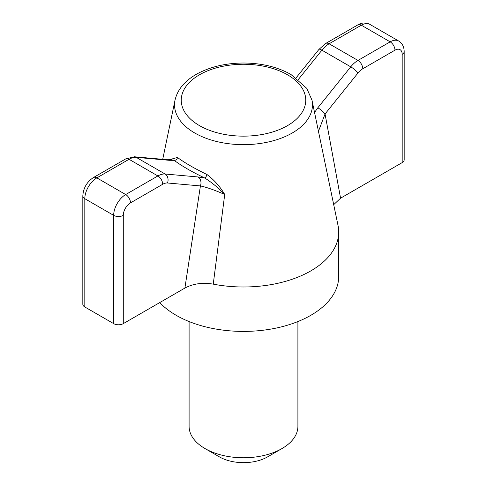 <?xml version="1.0" encoding="UTF-8"?>
<svg xmlns="http://www.w3.org/2000/svg" width="487" height="487" viewBox="0 0 487 487"><rect width="100%" height="100%" fill="white"/><g stroke="black" fill="none" stroke-linecap="round" stroke-linejoin="round"><path stroke-width="0.73" d="M159.748 302.585A95.209 54.964 0 0 0 176.178 315.308A95.209 54.964 0 0 0 279.934 327.227A95.209 54.964 0 0 0 338.709 276.446L338.709 232.025A95.209 54.964 0 0 0 338.027 225.475L311.966 100.091L306.731 88.305L290.922 74.456C277.426 66.908 261.519 63.091 243.196 63.018C226.047 63.164 210.962 66.628 197.947 73.415C185.285 80.221 177.645 89.115 175.034 100.091A68.959 39.812 0 0 0 194.739 132.988A68.959 39.812 0 0 0 273.645 140.646A68.959 39.812 0 0 0 311.966 100.091M184.896 288.067L123.284 323.636L123.284 215.364A10.203 5.887 -60 0 1 130.498 202.872L162.695 184.281A13.599 7.853 -60 0 1 167.504 182.99L200.419 185.931C206.823 187.312 214.919 190.167 224.714 194.483L213.251 284.14C202.543 282.357 193.089 283.665 184.896 288.067L200.419 185.931A6.8 5.363 95.1 0 0 198.014 176.958L204.723 177.98C212.058 182.668 218.724 188.171 224.714 194.483C220.094 186.612 214.183 179.953 206.981 174.516A2.721 0.883 -64.5 0 1 204.723 177.98C191.921 171.862 181.73 165.976 174.145 160.326L169.166 160.302A6.8 5.363 95.1 0 0 167.364 159.724L171.321 159.706M84.817 306.98L84.817 198.708A6.8 3.926 0 0 1 82.827 195.932L82.827 304.205A6.8 3.926 0 0 0 84.817 306.98L113.666 323.636A6.8 3.926 0 0 0 123.284 323.636M206.981 174.516C194.611 168.539 184.768 162.853 177.451 157.465L168.946 159.827M213.251 284.14A95.209 54.964 0 0 0 338.709 232.025M340.571 198.185L402.183 162.615L402.183 54.343A10.203 5.887 120 0 0 394.969 50.179L362.772 68.77A13.599 7.853 120 0 0 357.963 73.032L325.048 113.982L340.571 198.185L333.705 204.668M314.541 112.479L317.834 107.785A6.8 1.437 -141.2 0 1 325.048 113.982L318.455 131.313M177.451 157.465A2.721 2.125 -53.1 0 1 174.145 160.326L171.028 159.754M402.183 54.343A6.8 3.926 0 0 0 404.173 51.567L404.173 159.839A6.8 3.926 180 0 1 402.183 162.615M297.904 321.554L297.904 426.362A54.404 31.412 180 0 1 281.967 448.57A54.404 31.412 180 0 1 205.033 448.57L205.033 448.57A54.404 31.412 180 0 1 189.096 426.362L189.096 321.554M281.967 448.57L267.546 456.897A34.005 19.632 180 0 1 219.454 456.897L205.033 448.57M287.519 74.791A62.251 35.941 180 0 1 259.614 134.923A62.251 35.941 180 0 1 183.368 90.905A62.251 35.941 180 0 1 287.519 74.791M82.827 195.932C83.326 188.049 86.863 181.919 93.437 177.548L125.634 158.957A6.8 3.926 60 0 1 129.037 159.292L157.885 175.953A20.399 11.779 -60 0 1 165.099 174.017L198.014 176.958M113.666 323.636L113.666 215.364L84.817 198.708A17.002 9.813 -60 0 1 96.84 177.883L129.037 159.292A20.399 11.779 -60 0 1 136.25 157.362L165.099 174.017A6.8 5.363 95.1 0 1 167.504 182.99M404.173 51.567C404.1 46.77 402.262 43.252 398.664 41.005L369.81 24.35A17.002 9.813 120 0 0 361.311 25.19L329.115 43.781A20.399 11.779 120 0 0 321.901 50.179L350.75 66.835L317.834 107.785M398.664 41.005A17.002 9.813 120 0 0 390.16 41.852L361.311 25.19A6.8 3.926 -120 0 0 357.908 24.855L325.712 43.446A6.8 3.926 -120 0 1 329.115 43.781L357.963 60.437A20.399 11.779 120 0 0 350.75 66.835A6.8 1.437 -141.2 0 1 357.963 73.032M123.284 215.364A6.8 3.926 0 0 1 113.666 215.364A17.002 9.813 -60 0 1 125.689 194.544A6.8 3.926 60 0 1 130.498 202.872M93.437 177.548A6.8 3.926 60 0 1 96.84 177.883L125.689 194.544L157.885 175.953A6.8 3.926 60 0 1 162.695 184.281M298.33 79.497L321.901 50.179A6.8 1.437 -141.2 0 0 319.003 49.339L296.114 77.81M125.634 158.957L134.449 156.784A6.8 5.363 95.1 0 1 136.25 157.362L169.166 160.302M362.772 68.77A6.8 3.926 -120 0 0 357.963 60.437L390.16 41.852A6.8 3.926 -120 0 1 394.969 50.179M175.034 100.091L162.725 159.31M325.712 43.446L319.003 49.339M357.908 24.855C362.103 22.524 366.066 22.353 369.81 24.35M134.449 156.784L167.364 159.724"/></g></svg>
